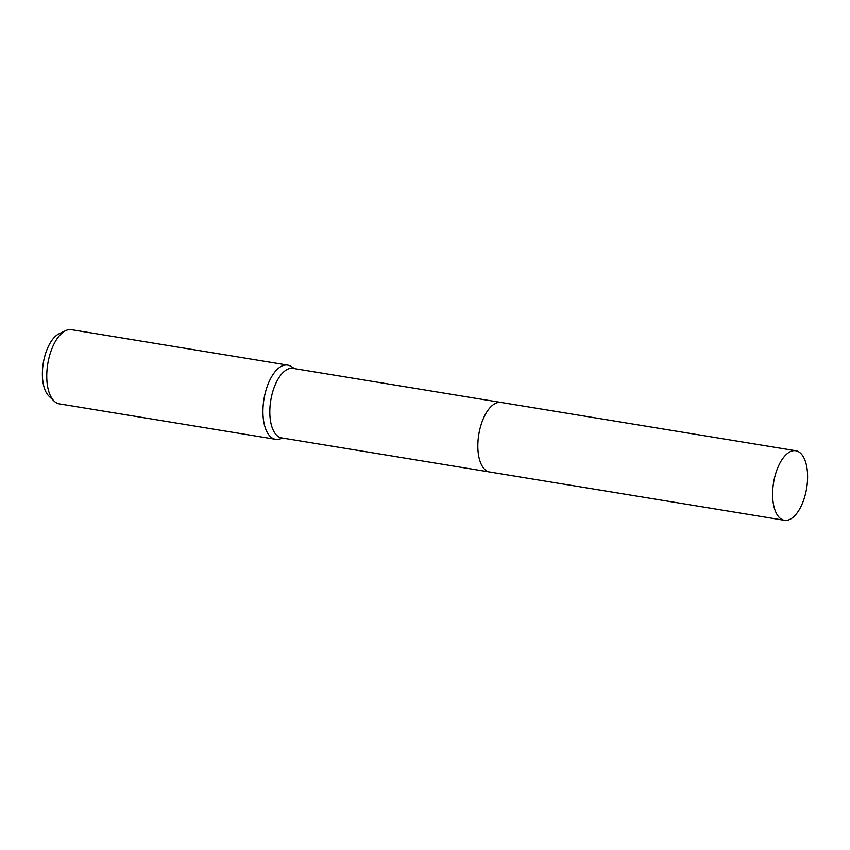 <?xml version="1.0" encoding="UTF-8"?>
<svg xmlns="http://www.w3.org/2000/svg" width="850" height="850" viewBox="0 0 850 850"><rect width="100%" height="100%" fill="white"/><g stroke="black" fill="none" stroke-linecap="round" stroke-linejoin="round"><path stroke-width="1.27" d="M500.746 402.411L292.995 368.379A35.232 16.756 99.3 0 0 269.939 415.894A35.232 16.756 99.3 0 0 281.605 437.92L489.356 471.952M294.61 368.645L290.966 366.382A37.591 17.882 99.3 0 0 287.672 365.118A37.591 17.882 99.3 0 0 263.064 415.82A37.591 17.882 99.3 0 0 275.517 439.312A37.591 17.882 99.3 0 0 279.044 439.163L283.22 438.186M287.672 365.118L71.496 329.694A37.591 17.882 99.3 0 0 65.684 330.65A37.591 17.882 99.3 0 0 46.888 380.396A37.591 17.882 99.3 0 0 54.134 401.136A37.591 17.882 99.3 0 0 59.341 403.888L275.517 439.312M65.684 330.65L59.117 333.752A33.246 15.81 99.3 0 0 42.5 377.761A33.246 15.81 99.3 0 0 48.907 396.1L54.134 401.136M792.2 517.99A35.243 16.766 99.3 0 0 807.5 480.377A35.243 16.766 99.3 0 0 795.802 450.744A35.243 16.766 99.3 0 0 788.003 453.061A35.243 16.766 99.3 0 0 772.703 490.673A35.243 16.766 99.3 0 0 784.401 520.306A35.243 16.766 99.3 0 0 792.2 517.99M795.802 450.744L501.022 402.454A35.243 16.766 99.3 0 0 493.223 404.759A35.243 16.766 99.3 0 0 477.923 442.382A35.243 16.766 99.3 0 0 489.621 472.005L784.401 520.306"/></g></svg>
